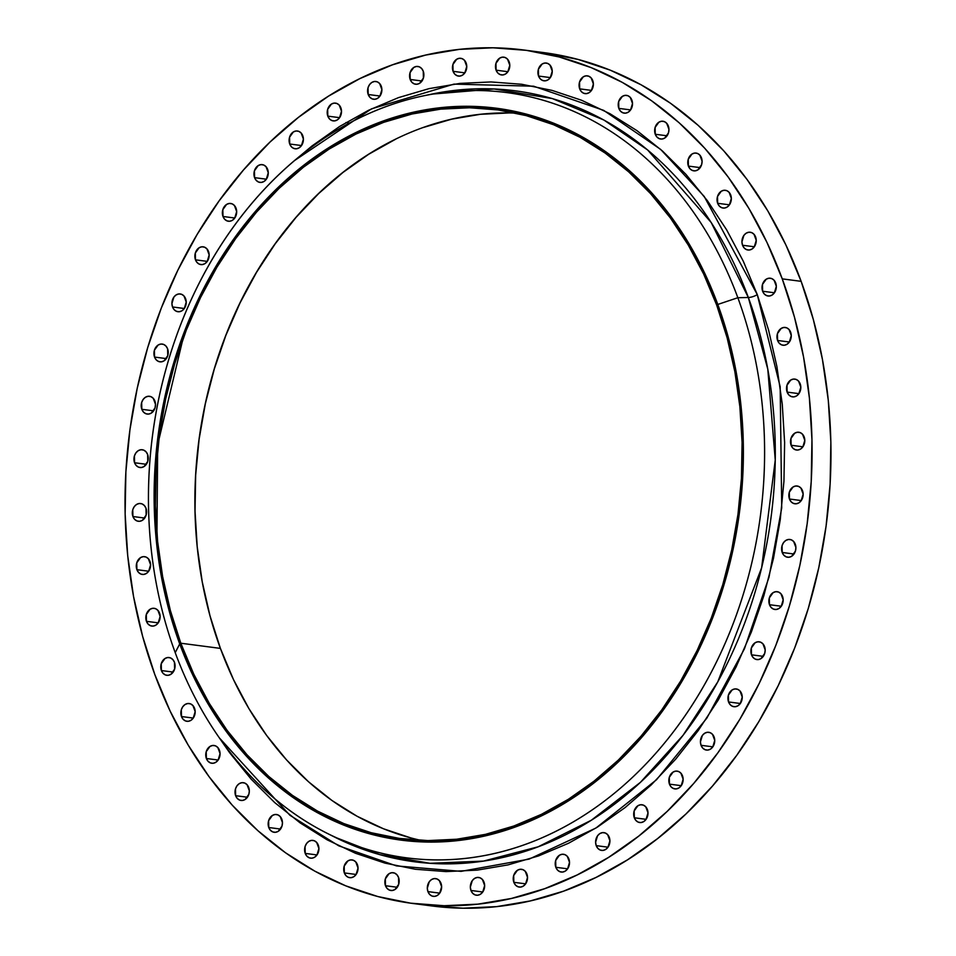 <?xml version="1.0" encoding="UTF-8"?>
<svg xmlns="http://www.w3.org/2000/svg" width="956" height="956" viewBox="0 0 956 956"><rect width="100%" height="100%" fill="white"/><g stroke="black" fill="none" stroke-linecap="round" stroke-linejoin="round"><path stroke-width="1.43" d="M804.187 437.012A8.963 7.122 97.4 0 1 803.315 446.165A8.963 7.122 97.4 0 1 796.491 450.025A8.963 7.122 97.4 0 1 791.114 445.257L802.909 446.799L791.114 445.257L792.727 447.982L795.093 449.655L797.842 450.037L800.566 449.057L802.849 446.882L804.809 440.358L802.574 434.287L800.208 432.614L797.459 432.231L794.735 433.199L790.971 438.445L791.114 445.257A8.963 7.122 97.4 0 1 791.986 436.103A8.963 7.122 97.4 0 1 798.81 432.243A8.963 7.122 97.4 0 1 804.187 437.012M802.538 490.775A8.963 7.122 97.4 0 1 801.666 499.928A8.963 7.122 97.4 0 1 794.842 503.788A8.963 7.122 97.4 0 1 789.465 499.02L801.259 500.562L789.465 499.02L791.078 501.745L793.444 503.418L796.193 503.8L798.917 502.832L801.2 500.645L803.16 494.121L800.925 488.05L798.559 486.377L795.81 485.995L793.086 486.963L789.321 492.209L789.465 499.02A8.963 7.122 97.4 0 1 790.337 489.866A8.963 7.122 97.4 0 1 797.161 486.007A8.963 7.122 97.4 0 1 802.538 490.775M795.284 544.227A8.963 7.122 97.4 0 1 794.412 553.381A8.963 7.122 97.4 0 1 787.589 557.24A8.963 7.122 97.4 0 1 782.211 552.472L794.006 554.014L782.211 552.472L783.824 555.197L786.191 556.87L788.939 557.252L791.664 556.284L795.44 551.038L795.906 547.573L793.671 541.502L791.305 539.829L788.557 539.447L785.832 540.427L783.55 542.602L782.068 545.661L782.211 552.472A8.963 7.122 97.4 0 1 783.083 543.319A8.963 7.122 97.4 0 1 789.907 539.459A8.963 7.122 97.4 0 1 795.284 544.227M782.558 596.46A8.963 7.122 97.4 0 1 781.685 605.614A8.963 7.122 97.4 0 1 774.862 609.474A8.963 7.122 97.4 0 1 769.484 604.706L781.279 606.247L769.484 604.706L771.098 607.43L773.464 609.103L776.212 609.486L778.937 608.506L781.219 606.331L783.179 599.806L780.944 593.736L778.578 592.063L775.83 591.68L773.105 592.648L769.341 597.894L769.484 604.706A8.963 7.122 97.4 0 1 770.357 595.552A8.963 7.122 97.4 0 1 777.18 591.692A8.963 7.122 97.4 0 1 782.558 596.46M764.561 646.567A8.963 7.122 97.4 0 1 763.701 655.72A8.963 7.122 97.4 0 1 756.865 659.58A8.963 7.122 97.4 0 1 751.5 654.812L763.282 656.354L751.5 654.812L753.113 657.537L755.467 659.21L758.228 659.592L760.952 658.624L764.716 653.378L765.182 649.913L762.948 643.854L760.594 642.169L757.833 641.787L755.109 642.767L751.344 648.001L751.5 654.812A8.963 7.122 97.4 0 1 752.36 645.67A8.963 7.122 97.4 0 1 759.195 641.799A8.963 7.122 97.4 0 1 764.561 646.567L764.561 646.567M741.629 693.709A8.963 7.122 97.4 0 1 740.757 702.851A8.963 7.122 97.4 0 1 733.921 706.711A8.963 7.122 97.4 0 1 728.556 701.955L740.338 703.497L728.556 701.955L730.169 704.668L732.535 706.353L735.284 706.735L738.008 705.755L740.279 703.58L742.238 697.055L740.004 690.985L737.65 689.3L734.889 688.929L732.165 689.897L728.4 695.132L728.556 701.955A8.963 7.122 97.4 0 1 729.416 692.801A8.963 7.122 97.4 0 1 736.251 688.941A8.963 7.122 97.4 0 1 741.629 693.709M714.12 737.052A8.963 7.122 97.4 0 1 713.248 746.206A8.963 7.122 97.4 0 1 706.424 750.066A8.963 7.122 97.4 0 1 701.047 745.298L712.841 746.839L701.047 745.298L702.66 748.022L705.026 749.707L707.775 750.078L710.499 749.11L712.782 746.923L714.741 740.41L712.507 734.339L710.141 732.655L707.392 732.272L704.668 733.252L702.385 735.427L700.425 741.952L701.047 745.298A8.963 7.122 97.4 0 1 701.919 736.156A8.963 7.122 97.4 0 1 708.743 732.296A8.963 7.122 97.4 0 1 714.12 737.052M682.524 775.89A8.963 7.122 97.4 0 1 681.652 785.031A8.963 7.122 97.4 0 1 674.828 788.903A8.963 7.122 97.4 0 1 669.451 784.135L681.246 785.677L669.451 784.135L671.064 786.848L673.43 788.533L676.179 788.915L678.903 787.935L681.186 785.76L683.146 779.236L680.911 773.165L678.545 771.48L675.796 771.11L673.072 772.078L669.308 777.312L669.451 784.135A8.963 7.122 97.4 0 1 670.323 774.981A8.963 7.122 97.4 0 1 677.147 771.122A8.963 7.122 97.4 0 1 682.524 775.89M647.379 809.529A8.963 7.122 97.4 0 1 646.519 818.671A8.963 7.122 97.4 0 1 639.683 822.542A8.963 7.122 97.4 0 1 634.318 817.774L646.101 819.316L634.318 817.774L635.931 820.487L638.285 822.172L641.046 822.554L643.77 821.574L646.041 819.4L648.001 812.875L645.766 806.804L643.4 805.131L640.651 804.749L637.927 805.717L634.163 810.951L634.318 817.774A8.963 7.122 97.4 0 1 635.178 808.621A8.963 7.122 97.4 0 1 642.014 804.761A8.963 7.122 97.4 0 1 647.379 809.529M609.295 837.396A8.963 7.122 97.4 0 1 608.422 846.55A8.963 7.122 97.4 0 1 601.599 850.41A8.963 7.122 97.4 0 1 596.221 845.642L608.016 847.183L596.221 845.642L597.835 848.366L600.201 850.051L602.949 850.422L605.674 849.454L607.956 847.267L609.916 840.754L607.681 834.684L605.315 832.999L602.567 832.616L599.842 833.596L597.56 835.771L595.6 842.296L596.221 845.642A8.963 7.122 97.4 0 1 597.094 836.5A8.963 7.122 97.4 0 1 603.917 832.628A8.963 7.122 97.4 0 1 609.295 837.396M568.904 859.038A8.963 7.122 97.4 0 1 568.031 868.179A8.963 7.122 97.4 0 1 561.208 872.051A8.963 7.122 97.4 0 1 555.83 867.283L567.625 868.825L555.83 867.283L557.444 869.996L559.81 871.681L562.558 872.063L565.283 871.083L567.565 868.908L569.525 862.384L567.29 856.313L564.924 854.64L562.176 854.258L559.451 855.226L555.687 860.472L555.83 867.283A8.963 7.122 97.4 0 1 556.703 858.13A8.963 7.122 97.4 0 1 563.526 854.27A8.963 7.122 97.4 0 1 568.904 859.038L568.904 859.038M526.911 874.059A8.963 7.122 97.4 0 1 526.039 883.213A8.963 7.122 97.4 0 1 519.216 887.072A8.963 7.122 97.4 0 1 513.838 882.304L525.633 883.846L513.838 882.304L515.451 885.029L517.817 886.702L520.566 887.084L523.29 886.116L525.573 883.93L527.533 877.405L525.298 871.334L522.932 869.661L520.184 869.279L517.459 870.247L513.695 875.493L513.838 882.304A8.963 7.122 97.4 0 1 514.71 873.151A8.963 7.122 97.4 0 1 521.534 869.291A8.963 7.122 97.4 0 1 526.911 874.059L526.911 874.059M484.035 882.209A8.963 7.122 97.4 0 1 483.162 891.362A8.963 7.122 97.4 0 1 476.339 895.222A8.963 7.122 97.4 0 1 470.961 890.454L482.756 891.996L470.961 890.454L472.575 893.179L474.941 894.864L477.689 895.234L480.414 894.266L482.696 892.079L484.656 885.567L482.422 879.496L480.055 877.811L477.307 877.429L474.582 878.409L472.3 880.584L470.34 887.108L470.961 890.454A8.963 7.122 97.4 0 1 471.834 881.312A8.963 7.122 97.4 0 1 478.657 877.441A8.963 7.122 97.4 0 1 484.035 882.209M441.003 883.356A8.963 7.122 97.4 0 1 440.13 892.51A8.963 7.122 97.4 0 1 433.307 896.37A8.963 7.122 97.4 0 1 427.93 891.601L439.724 893.143L427.93 891.601L429.543 894.326L431.909 896.011L434.657 896.381L437.382 895.413L439.664 893.227L441.624 886.714L439.39 880.643L437.023 878.958L434.275 878.576L431.55 879.556L429.268 881.731L427.308 888.255L427.93 891.601A8.963 7.122 97.4 0 1 428.802 882.46A8.963 7.122 97.4 0 1 435.625 878.588A8.963 7.122 97.4 0 1 441.003 883.356L441.003 883.356M398.556 877.477A8.963 7.122 97.4 0 1 397.684 886.63A8.963 7.122 97.4 0 1 390.849 890.49A8.963 7.122 97.4 0 1 385.483 885.722L397.266 887.264L385.483 885.722L387.096 888.447L389.462 890.12L392.211 890.502L394.936 889.534L398.7 884.3L398.556 877.477L396.931 874.764L394.577 873.079L391.817 872.697L389.092 873.676L385.328 878.911L385.483 885.722A8.963 7.122 97.4 0 1 386.344 876.58A8.963 7.122 97.4 0 1 393.179 872.708A8.963 7.122 97.4 0 1 398.556 877.477M357.413 864.678A8.963 7.122 97.4 0 1 356.54 873.82A8.963 7.122 97.4 0 1 349.717 877.68A8.963 7.122 97.4 0 1 344.339 872.924L356.134 874.465L344.339 872.924L345.953 875.636L348.319 877.321L351.067 877.704L353.792 876.724L356.074 874.549L358.034 868.024L355.799 861.953L353.433 860.269L350.685 859.886L347.96 860.866L344.196 866.1L344.339 872.924A8.963 7.122 97.4 0 1 345.212 863.77A8.963 7.122 97.4 0 1 352.035 859.91A8.963 7.122 97.4 0 1 357.413 864.678L357.413 864.678M318.288 845.152A8.963 7.122 97.4 0 1 317.416 854.306A8.963 7.122 97.4 0 1 310.592 858.165A8.963 7.122 97.4 0 1 305.215 853.397L317.01 854.939L305.215 853.397L306.828 856.122L309.194 857.807L311.943 858.189L314.667 857.209L316.95 855.023L318.91 848.51L316.675 842.439L314.309 840.754L311.56 840.372L308.836 841.352L306.553 843.527L305.06 846.586L305.215 853.397A8.963 7.122 97.4 0 1 306.087 844.256A8.963 7.122 97.4 0 1 312.911 840.396A8.963 7.122 97.4 0 1 318.288 845.152L318.288 845.152M281.841 819.268A8.963 7.122 97.4 0 1 280.968 828.422A8.963 7.122 97.4 0 1 274.145 832.282A8.963 7.122 97.4 0 1 268.767 827.514L280.562 829.055L268.767 827.514L270.381 830.238L272.747 831.911L275.495 832.294L278.22 831.326L281.996 826.08L282.462 822.614L280.228 816.543L277.861 814.87L275.113 814.488L272.388 815.456L268.624 820.702L268.767 827.514A8.963 7.122 97.4 0 1 269.64 818.36A8.963 7.122 97.4 0 1 276.463 814.5A8.963 7.122 97.4 0 1 281.841 819.268L281.841 819.268M248.703 787.445A8.963 7.122 97.4 0 1 247.831 796.599A8.963 7.122 97.4 0 1 241.008 800.459A8.963 7.122 97.4 0 1 235.63 795.691L247.425 797.232L235.63 795.691L237.243 798.415L239.609 800.088L242.37 800.471L245.083 799.503L248.859 794.269L249.325 790.791L247.09 784.733L244.724 783.048L241.976 782.665L239.251 783.645L236.969 785.82L235.487 788.879L235.63 795.691A8.963 7.122 97.4 0 1 236.502 786.549A8.963 7.122 97.4 0 1 243.326 782.677A8.963 7.122 97.4 0 1 248.703 787.445M219.438 750.245A8.963 7.122 97.4 0 1 218.577 759.387A8.963 7.122 97.4 0 1 211.742 763.258A8.963 7.122 97.4 0 1 206.376 758.49L218.159 760.032L206.376 758.49L207.99 761.203L210.344 762.888L213.104 763.27L215.829 762.291L218.099 760.116L220.059 753.591L217.825 747.52L215.47 745.847L212.71 745.465L209.985 746.433L206.221 751.679L206.376 758.49A8.963 7.122 97.4 0 1 207.237 749.337A8.963 7.122 97.4 0 1 214.072 745.477A8.963 7.122 97.4 0 1 219.438 750.245M194.558 708.288A8.963 7.122 97.4 0 1 193.686 717.43A8.963 7.122 97.4 0 1 186.85 721.302A8.963 7.122 97.4 0 1 181.485 716.534L193.267 718.076L181.485 716.534L183.098 719.259L185.464 720.932L188.213 721.314L190.937 720.334L193.208 718.159L195.167 711.634L192.933 705.564L190.579 703.891L187.818 703.508L185.106 704.476L182.823 706.663L181.329 709.722L181.485 716.534A8.963 7.122 97.4 0 1 182.345 707.38A8.963 7.122 97.4 0 1 189.18 703.52A8.963 7.122 97.4 0 1 194.558 708.288M174.458 662.293A8.963 7.122 97.4 0 1 173.598 671.447A8.963 7.122 97.4 0 1 166.762 675.306A8.963 7.122 97.4 0 1 161.397 670.538L173.179 672.08L161.397 670.538L163.01 673.263L165.364 674.948L168.125 675.33L170.849 674.35L174.613 669.116L174.458 662.293L172.845 659.58L170.491 657.895L167.73 657.513L165.006 658.493L161.241 663.727L161.397 670.538A8.963 7.122 97.4 0 1 162.257 661.397A8.963 7.122 97.4 0 1 169.093 657.537A8.963 7.122 97.4 0 1 174.458 662.293M159.521 613.071A8.963 7.122 97.4 0 1 158.648 622.213A8.963 7.122 97.4 0 1 151.825 626.072A8.963 7.122 97.4 0 1 146.447 621.316L158.242 622.858L146.447 621.316L148.061 624.029L150.427 625.714L153.175 626.096L155.9 625.116L158.182 622.942L160.142 616.417L157.907 610.346L155.541 608.661L152.793 608.279L150.068 609.259L146.304 614.493L146.447 621.316A8.963 7.122 97.4 0 1 147.32 612.163A8.963 7.122 97.4 0 1 154.143 608.303A8.963 7.122 97.4 0 1 159.521 613.071M149.972 561.435A8.963 7.122 97.4 0 1 149.1 570.577A8.963 7.122 97.4 0 1 142.277 574.437A8.963 7.122 97.4 0 1 136.899 569.68L148.694 571.222L136.899 569.68L138.512 572.393L140.879 574.078L143.627 574.46L146.352 573.481L148.634 571.306L150.594 564.781L148.359 558.71L145.993 557.025L143.245 556.643L140.52 557.623L136.756 562.857L136.899 569.68A8.963 7.122 97.4 0 1 137.772 560.527A8.963 7.122 97.4 0 1 144.595 556.667A8.963 7.122 97.4 0 1 149.972 561.435M145.993 508.269A8.963 7.122 97.4 0 1 145.121 517.423A8.963 7.122 97.4 0 1 138.297 521.283A8.963 7.122 97.4 0 1 132.92 516.515L144.714 518.056L132.92 516.515L134.533 519.239L136.899 520.924L139.648 521.307L142.372 520.327L146.137 515.093L145.993 508.269L144.38 505.557L142.014 503.872L139.253 503.489L136.541 504.469L134.258 506.644L132.764 509.703L132.92 516.515A8.963 7.122 97.4 0 1 133.792 507.373A8.963 7.122 97.4 0 1 140.616 503.513A8.963 7.122 97.4 0 1 145.993 508.269M147.642 454.506A8.963 7.122 97.4 0 1 146.77 463.66A8.963 7.122 97.4 0 1 139.935 467.52A8.963 7.122 97.4 0 1 134.569 462.752L146.352 464.293L134.569 462.752L136.182 465.476L138.548 467.149L141.297 467.532L144.021 466.564L147.786 461.33L147.642 454.506L146.017 451.794L143.663 450.109L140.902 449.726L138.19 450.706L135.907 452.881L134.414 455.94L134.569 462.752A8.963 7.122 97.4 0 1 135.429 453.61A8.963 7.122 97.4 0 1 142.265 449.738A8.963 7.122 97.4 0 1 147.642 454.506L147.642 454.506M154.884 401.054A8.963 7.122 97.4 0 1 154.024 410.208A8.963 7.122 97.4 0 1 147.188 414.067A8.963 7.122 97.4 0 1 141.823 409.299L153.605 410.841L141.823 409.299L143.436 412.024L145.79 413.697L148.55 414.079L151.275 413.112L155.039 407.865L155.505 404.4L153.271 398.329L150.905 396.656L148.156 396.274L145.431 397.254L143.161 399.429L141.667 402.488L141.823 409.299A8.963 7.122 97.4 0 1 142.683 400.146A8.963 7.122 97.4 0 1 149.518 396.286A8.963 7.122 97.4 0 1 154.884 401.054L154.884 401.054M167.611 348.82A8.963 7.122 97.4 0 1 166.75 357.974A8.963 7.122 97.4 0 1 159.915 361.834A8.963 7.122 97.4 0 1 154.549 357.066L166.332 358.608L154.549 357.066L156.163 359.791L158.529 361.476L161.277 361.858L164.002 360.878L167.766 355.644L167.611 348.82L165.997 346.108L163.643 344.423L160.883 344.041L158.158 345.02L154.394 350.255L154.549 357.066A8.963 7.122 97.4 0 1 155.41 347.924A8.963 7.122 97.4 0 1 162.245 344.064A8.963 7.122 97.4 0 1 167.611 348.82L167.611 348.82M185.607 298.714A8.963 7.122 97.4 0 1 184.735 307.868A8.963 7.122 97.4 0 1 177.912 311.728A8.963 7.122 97.4 0 1 172.534 306.96L184.329 308.501L172.534 306.96L174.147 309.684L176.513 311.357L179.262 311.74L181.987 310.772L184.269 308.585L186.229 302.06L183.994 295.99L181.628 294.317L178.88 293.934L176.155 294.914L173.873 297.089L171.913 303.614L172.534 306.96A8.963 7.122 97.4 0 1 173.406 297.806A8.963 7.122 97.4 0 1 180.23 293.946A8.963 7.122 97.4 0 1 185.607 298.714M208.551 251.583A8.963 7.122 97.4 0 1 207.679 260.725A8.963 7.122 97.4 0 1 200.856 264.597A8.963 7.122 97.4 0 1 195.478 259.829L207.273 261.37L195.478 259.829L197.091 262.541L199.457 264.226L202.206 264.609L204.931 263.629L207.213 261.454L209.173 254.929L206.938 248.859L204.572 247.186L201.824 246.803L199.099 247.771L195.335 253.005L195.478 259.829A8.963 7.122 97.4 0 1 196.35 250.675A8.963 7.122 97.4 0 1 203.174 246.815A8.963 7.122 97.4 0 1 208.551 251.583L208.551 251.583M236.048 208.229A8.963 7.122 97.4 0 1 235.188 217.382A8.963 7.122 97.4 0 1 228.353 221.242A8.963 7.122 97.4 0 1 222.987 216.474L234.77 218.016L222.987 216.474L224.6 219.199L226.954 220.872L229.715 221.254L232.439 220.274L234.71 218.099L236.67 211.575L234.435 205.504L232.081 203.831L229.321 203.449L226.596 204.417L222.832 209.663L222.987 216.474A8.963 7.122 97.4 0 1 223.847 207.321A8.963 7.122 97.4 0 1 230.683 203.461A8.963 7.122 97.4 0 1 236.048 208.229M267.644 169.403A8.963 7.122 97.4 0 1 266.784 178.545A8.963 7.122 97.4 0 1 259.948 182.417A8.963 7.122 97.4 0 1 254.583 177.649L266.365 179.19L254.583 177.649L256.196 180.361L258.55 182.046L261.311 182.429L264.035 181.449L266.306 179.274L268.266 172.749L266.031 166.679L263.665 164.994L260.916 164.623L258.192 165.591L254.427 170.825L254.583 177.649A8.963 7.122 97.4 0 1 255.443 168.495A8.963 7.122 97.4 0 1 262.279 164.635A8.963 7.122 97.4 0 1 267.644 169.403L267.644 169.403M800.196 383.858A8.963 7.122 97.4 0 1 799.336 393A8.963 7.122 97.4 0 1 792.5 396.871A8.963 7.122 97.4 0 1 787.135 392.103L798.917 393.645L787.135 392.103L788.748 394.816L791.102 396.501L793.862 396.883L796.587 395.904L798.858 393.729L800.817 387.204L798.583 381.133L796.228 379.46L793.468 379.078L790.743 380.046L786.979 385.292L787.135 392.103A8.963 7.122 97.4 0 1 787.995 382.95A8.963 7.122 97.4 0 1 794.83 379.09A8.963 7.122 97.4 0 1 800.196 383.858M790.66 332.222A8.963 7.122 97.4 0 1 789.787 341.364A8.963 7.122 97.4 0 1 782.952 345.236A8.963 7.122 97.4 0 1 777.587 340.467L789.381 342.009L777.587 340.467L779.2 343.18L781.566 344.865L784.314 345.247L787.039 344.268L789.321 342.093L791.269 335.568L789.047 329.497L786.68 327.824L783.92 327.442L781.207 328.41L777.431 333.656L777.587 340.467A8.963 7.122 97.4 0 1 778.447 331.314A8.963 7.122 97.4 0 1 785.282 327.454A8.963 7.122 97.4 0 1 790.66 332.222L790.66 332.222M775.71 282.988A8.963 7.122 97.4 0 1 774.838 292.142A8.963 7.122 97.4 0 1 768.015 296.002A8.963 7.122 97.4 0 1 762.637 291.233L774.432 292.775L762.637 291.233L764.25 293.958L766.616 295.631L769.365 296.013L772.09 295.034L774.372 292.859L776.332 286.334L774.097 280.263L771.731 278.59L768.983 278.208L766.258 279.176L762.494 284.422L762.637 291.233A8.963 7.122 97.4 0 1 763.509 282.08A8.963 7.122 97.4 0 1 770.333 278.22A8.963 7.122 97.4 0 1 775.71 282.988M755.622 236.992A8.963 7.122 97.4 0 1 754.75 246.146A8.963 7.122 97.4 0 1 747.927 250.006A8.963 7.122 97.4 0 1 742.549 245.25L754.344 246.779L742.549 245.25L744.162 247.963L746.528 249.647L749.277 250.03L752.002 249.05L754.284 246.875L756.244 240.35L754.009 234.28L751.643 232.595L748.895 232.212L746.17 233.192L743.888 235.367L741.928 241.892L742.549 245.25A8.963 7.122 97.4 0 1 743.421 236.096A8.963 7.122 97.4 0 1 750.245 232.236A8.963 7.122 97.4 0 1 755.622 236.992L755.622 236.992M730.731 195.048A8.963 7.122 97.4 0 1 729.858 204.19A8.963 7.122 97.4 0 1 723.035 208.049A8.963 7.122 97.4 0 1 717.657 203.293L729.452 204.835L717.657 203.293L719.27 206.006L721.637 207.691L724.385 208.073L727.11 207.094L729.392 204.919L731.352 198.394L729.117 192.323L726.751 190.638L724.003 190.256L721.278 191.236L717.514 196.47L717.657 203.293A8.963 7.122 97.4 0 1 718.53 194.14A8.963 7.122 97.4 0 1 725.353 190.28A8.963 7.122 97.4 0 1 730.731 195.048M701.465 157.836A8.963 7.122 97.4 0 1 700.605 166.989A8.963 7.122 97.4 0 1 693.769 170.849A8.963 7.122 97.4 0 1 688.392 166.081L700.186 167.623L688.392 166.081L690.017 168.806L692.371 170.479L695.132 170.861L697.856 169.893L701.62 164.647L702.086 161.182L699.852 155.111L697.486 153.438L694.737 153.056L692.013 154.024L688.248 159.27L688.392 166.081A8.963 7.122 97.4 0 1 689.264 156.927A8.963 7.122 97.4 0 1 696.099 153.068A8.963 7.122 97.4 0 1 701.465 157.836M668.328 126.013A8.963 7.122 97.4 0 1 667.467 135.166A8.963 7.122 97.4 0 1 660.632 139.026A8.963 7.122 97.4 0 1 655.266 134.258L667.049 135.8L655.266 134.258L656.88 136.983L659.234 138.656L661.994 139.038L664.719 138.07L668.483 132.836L668.949 129.359L666.714 123.3L664.348 121.615L661.6 121.233L658.875 122.213L655.111 127.447L655.266 134.258A8.963 7.122 97.4 0 1 656.127 125.117A8.963 7.122 97.4 0 1 662.962 121.245A8.963 7.122 97.4 0 1 668.328 126.013M631.892 100.129A8.963 7.122 97.4 0 1 631.02 109.283A8.963 7.122 97.4 0 1 624.196 113.143A8.963 7.122 97.4 0 1 618.819 108.375L630.613 109.916L618.819 108.375L620.432 111.099L622.798 112.772L625.547 113.155L628.271 112.175L630.554 110L632.502 103.475L630.279 97.404L627.913 95.731L625.164 95.349L622.44 96.317L618.663 101.563L618.819 108.375A8.963 7.122 97.4 0 1 619.691 99.221A8.963 7.122 97.4 0 1 626.515 95.361A8.963 7.122 97.4 0 1 631.892 100.129M592.768 80.615A8.963 7.122 97.4 0 1 591.895 89.756A8.963 7.122 97.4 0 1 585.06 93.628A8.963 7.122 97.4 0 1 579.695 88.86L591.477 90.402L579.695 88.86L581.308 91.573L583.674 93.258L586.422 93.64L589.147 92.66L591.417 90.485L593.377 83.961L591.143 77.89L588.788 76.217L586.028 75.835L583.303 76.803L579.539 82.049L579.695 88.86A8.963 7.122 97.4 0 1 580.555 79.707A8.963 7.122 97.4 0 1 587.39 75.847A8.963 7.122 97.4 0 1 592.768 80.615M551.624 67.804A8.963 7.122 97.4 0 1 550.752 76.958A8.963 7.122 97.4 0 1 543.928 80.818A8.963 7.122 97.4 0 1 538.551 76.05L550.345 77.591L538.551 76.05L540.164 78.774L542.53 80.447L545.279 80.83L548.003 79.862L550.286 77.675L552.245 71.15L550.011 65.08L547.645 63.407L544.896 63.024L542.172 63.992L538.407 69.238L538.551 76.05A8.963 7.122 97.4 0 1 539.423 66.896A8.963 7.122 97.4 0 1 546.246 63.036A8.963 7.122 97.4 0 1 551.624 67.804L551.624 67.804M509.178 61.925A8.963 7.122 97.4 0 1 508.305 71.079A8.963 7.122 97.4 0 1 501.482 74.938A8.963 7.122 97.4 0 1 496.104 70.17L507.899 71.712L496.104 70.17L497.718 72.895L500.084 74.568L502.832 74.95L505.557 73.971L507.839 71.796L509.787 65.271L507.564 59.2L505.198 57.527L502.438 57.145L499.725 58.113L495.949 63.359L496.104 70.17A8.963 7.122 97.4 0 1 496.977 61.017A8.963 7.122 97.4 0 1 503.8 57.157A8.963 7.122 97.4 0 1 509.178 61.925M466.146 63.072A8.963 7.122 97.4 0 1 465.273 72.226A8.963 7.122 97.4 0 1 458.438 76.086A8.963 7.122 97.4 0 1 453.072 71.318L464.867 72.859L453.072 71.318L454.686 74.042L457.052 75.715L459.8 76.098L462.525 75.118L464.807 72.943L466.755 66.418L464.532 60.348L462.166 58.675L459.406 58.292L456.693 59.26L452.917 64.506L453.072 71.318A8.963 7.122 97.4 0 1 453.933 62.164A8.963 7.122 97.4 0 1 460.768 58.304A8.963 7.122 97.4 0 1 466.146 63.072M423.257 71.222A8.963 7.122 97.4 0 1 422.397 80.376A8.963 7.122 97.4 0 1 415.561 84.236A8.963 7.122 97.4 0 1 410.196 79.468L421.978 81.009L410.196 79.468L411.809 82.192L414.163 83.877L416.924 84.248L419.648 83.28L423.412 78.045L423.257 71.222L421.644 68.509L419.29 66.824L416.529 66.442L413.805 67.422L410.04 72.656L410.196 79.468A8.963 7.122 97.4 0 1 411.056 70.326A8.963 7.122 97.4 0 1 417.892 66.454A8.963 7.122 97.4 0 1 423.257 71.222M381.265 86.243A8.963 7.122 97.4 0 1 380.404 95.397A8.963 7.122 97.4 0 1 373.569 99.257A8.963 7.122 97.4 0 1 368.203 94.501L379.986 96.03L368.203 94.501L369.817 97.213L372.171 98.898L374.931 99.281L377.656 98.301L379.926 96.126L381.886 89.601L379.651 83.531L377.297 81.846L374.537 81.463L371.812 82.443L369.542 84.618L368.048 87.677L368.203 94.501A8.963 7.122 97.4 0 1 369.064 85.347A8.963 7.122 97.4 0 1 375.899 81.487A8.963 7.122 97.4 0 1 381.265 86.243M302.789 135.764A8.963 7.122 97.4 0 1 301.917 144.906A8.963 7.122 97.4 0 1 295.093 148.778A8.963 7.122 97.4 0 1 289.716 144.009L301.51 145.551L289.716 144.009L291.329 146.722L293.695 148.407L296.456 148.789L299.168 147.81L301.451 145.635L303.411 139.11L301.176 133.039L298.81 131.354L296.061 130.984L293.337 131.952L289.572 137.186L289.716 144.009A8.963 7.122 97.4 0 1 290.588 134.856A8.963 7.122 97.4 0 1 297.412 130.996A8.963 7.122 97.4 0 1 302.789 135.764L302.789 135.764M340.886 107.885A8.963 7.122 97.4 0 1 340.013 117.038A8.963 7.122 97.4 0 1 333.19 120.898A8.963 7.122 97.4 0 1 327.812 116.13L339.607 117.672L327.812 116.13L329.426 118.855L331.792 120.528L334.54 120.91L337.265 119.93L339.547 117.755L341.495 111.231L339.272 105.16L336.906 103.487L334.146 103.105L331.433 104.073L327.657 109.319L327.812 116.13A8.963 7.122 97.4 0 1 328.685 106.976A8.963 7.122 97.4 0 1 335.508 103.117A8.963 7.122 97.4 0 1 340.886 107.885M431.574 94.154L494.037 88.968L552.317 98.576L603.929 120.05L647.618 149.949L711.216 222.533L748.345 297.507A388.757 308.836 -82.6 0 1 682.859 735.558A388.757 308.836 -82.6 0 1 334.481 837.014L379.723 854.628L429.913 863.292L483.461 861.093L538.144 846.801L591.346 820.224L640.4 782.367L683.05 735.307L717.777 681.867L761.633 567.756L775.256 460.015L767.788 369.159L748.345 297.507A7.469 2.498 159.8 0 0 757.283 294.615L780.168 386.726L781.721 507.887L768.994 577.245L744.425 648.861L706.795 718.195L656.509 779.738L595.935 828.039L529.134 859.109L461.103 871.358L396.489 865.909L338.783 845.845L289.871 815.241L219.306 737.829L229.667 752.766L251.129 779.116L274.671 802.55L300.088 822.853L327.131 839.822L355.536 853.29L385.017 863.125L415.31 869.255L446.117 871.597L477.14 870.127L508.078 864.881L538.646 855.895L568.521 843.264L597.452 827.095L625.128 807.557L651.299 784.828L675.713 759.136L698.131 730.719L718.338 699.864L736.132 666.858L751.356 632.012L763.856 595.684L773.512 558.208L780.227 519.945L783.944 481.262L784.625 442.544L782.259 404.149L776.881 366.459L768.528 329.832L757.283 294.615L743.254 261.155L726.584 229.763L707.428 200.76L685.978 174.41L662.424 150.976L637.007 130.673L609.976 113.716L581.571 100.249L552.078 90.402L521.785 84.283L490.978 81.941L459.955 83.399L429.017 88.645L398.461 97.632L368.574 110.275L339.655 126.443L311.979 145.981L294.771 160.405L371.478 108.864L453.992 84.116L533.615 86.207L603.642 110.346L660.644 149.399L704.19 196.422L757.283 294.615A7.469 2.498 -20.2 0 1 748.345 297.507A388.757 308.836 -82.6 0 0 431.574 94.154L423.4 95.863A385.901 306.565 97.4 0 1 737.841 297.722A385.901 306.565 -82.6 0 0 330.955 133.864A385.901 306.565 -82.6 0 0 175.223 652.661L179.716 643.902A369.064 293.193 97.4 0 1 328.649 147.75A369.064 293.193 97.4 0 1 717.789 304.45L737.841 297.722L748.345 297.507L737.841 297.722A385.901 306.565 97.4 0 1 672.845 732.547A385.901 306.565 97.4 0 1 327.024 833.262A385.901 306.565 97.4 0 1 175.223 652.661A385.901 306.565 97.4 0 1 423.4 95.863M516.073 113.143A367.57 292.01 -82.6 0 0 220.406 648.395L180.804 643.221A367.57 292.01 97.4 0 1 216.403 268.062A367.57 292.01 97.4 0 1 496.391 109.701A367.57 292.01 97.4 0 1 716.701 305.131L703.688 274.085L688.212 244.963L670.443 218.04L650.534 193.59L628.678 171.841L605.088 153.008L579.993 137.258L553.644 124.758L526.266 115.628L498.16 109.94L469.575 107.765L440.776 109.127L412.072 113.991L383.703 122.332L355.979 134.067L329.139 149.064L303.446 167.204L279.164 188.296L256.507 212.136L235.702 238.498L216.952 267.142L200.437 297.77L186.301 330.107L174.709 363.818L165.746 398.604L159.509 434.108L156.055 470.005L155.422 505.939L157.621 541.562L162.616 576.54L170.371 610.537L180.804 643.221L193.817 674.267L209.292 703.401L227.062 730.312L246.983 754.762L268.827 776.511L292.416 795.356L317.512 811.094L343.873 823.594L371.239 832.736L399.345 838.412L427.941 840.587L456.729 839.225L485.445 834.361L513.802 826.02L541.526 814.297L568.366 799.288L594.058 781.16L618.341 760.068L640.998 736.216L661.803 709.854L680.553 681.21L697.079 650.582L711.204 618.257L722.808 584.534L731.758 549.76L737.996 514.244L741.45 478.359L742.083 442.413L739.884 406.79L734.889 371.812L727.134 337.815L716.701 305.131A367.57 292.01 97.4 0 1 681.102 680.29A367.57 292.01 97.4 0 1 401.114 838.651A367.57 292.01 97.4 0 1 180.804 643.221L220.406 648.395A367.57 292.01 -82.6 0 0 421.022 840.384M412.777 903.468L431.682 905.93A430.331 341.854 -82.6 0 0 759.47 720.537A430.331 341.854 -82.6 0 0 801.14 281.339L782.247 278.865A430.331 341.854 97.4 0 1 740.577 718.064A430.331 341.854 97.4 0 1 412.777 903.468A430.331 341.854 97.4 0 1 154.86 674.661L154.86 674.661A430.331 341.854 97.4 0 1 196.53 235.463A430.331 341.854 97.4 0 1 524.318 50.071A430.331 341.854 97.4 0 1 782.247 278.865L801.14 281.339A430.331 341.854 -82.6 0 0 543.223 52.532L524.318 50.071M782.247 278.865L794.46 317.129L803.542 356.923L809.385 397.875L811.955 439.581L811.214 481.657L807.175 523.673L799.885 565.247L789.393 605.961L775.806 645.443L759.267 683.289L739.932 719.151L717.98 752.671L693.626 783.55L667.097 811.465L638.668 836.153L608.59 857.377L577.173 874.943L544.705 888.674L511.496 898.437L477.88 904.149L444.182 905.726L410.71 903.181L377.799 896.537L345.761 885.842L314.906 871.203L285.521 852.776L257.917 830.716L232.332 805.263L209.017 776.63L188.201 745.118L170.096 711.025L154.86 674.661L142.647 636.409L133.565 596.604L127.71 555.663L125.14 513.946L125.881 471.882L129.92 429.853L137.222 388.279L147.714 347.566L161.289 308.095L177.828 270.237L197.175 234.375L219.127 200.856L243.481 169.989L269.998 142.074L298.439 117.373L328.505 96.15L359.934 78.583L392.402 64.853L425.599 55.09L459.215 49.389L492.926 47.8L526.386 50.345L559.308 57.002L591.346 67.685L622.201 82.324L651.574 100.75L679.19 122.81L704.775 148.276L728.09 176.896L748.895 208.408L767.011 242.513L782.247 278.865M175.223 652.661A385.901 306.565 -82.6 0 0 582.12 816.52A385.901 306.565 -82.6 0 0 737.841 297.722L717.789 304.45A369.064 293.193 97.4 0 1 568.856 800.614A369.064 293.193 97.4 0 1 179.716 643.902L175.223 652.661M717.789 304.45L728.269 337.265L736.048 371.394L741.067 406.515L743.278 442.293L742.645 478.37L739.179 514.412L732.917 550.059L723.919 584.988L712.268 618.843L698.083 651.299L681.497 682.058L662.675 710.81L641.787 737.279L619.034 761.227L594.644 782.402L568.856 800.614L541.909 815.671L514.065 827.454L485.588 835.819L456.765 840.718L427.858 842.069L399.154 839.894L370.916 834.182L343.443 825.016L316.974 812.469L291.783 796.659L268.098 777.742L246.158 755.909L226.166 731.352L208.312 704.333L192.789 675.079L179.716 643.902L169.236 611.087L161.456 576.958L156.437 541.837L154.239 506.071L154.872 469.982L158.338 433.94L164.587 398.294L173.586 363.376L185.237 329.521L199.422 297.053L216.008 266.294L234.841 237.542L255.73 211.073L278.471 187.125L302.861 165.95L328.649 147.75L355.596 132.681L383.44 120.91L411.916 112.533L440.752 107.646L469.659 106.283L498.363 108.458L526.589 114.17L554.062 123.336L580.531 135.883L605.722 151.693L629.407 170.61L651.347 192.443L671.339 217L689.192 244.031L704.727 273.273L717.789 304.45M410.829 837.91L383.464 828.768L357.102 816.269L332.019 800.53L308.43 781.685L286.573 759.936L266.664 735.487L248.883 708.575L233.419 679.441L220.406 648.395L209.973 615.712L202.218 581.714L197.211 546.736L195.024 511.113L195.657 475.18L199.099 439.282L205.337 403.779L214.299 368.992L225.903 335.281L240.028 302.944L256.543 272.317L275.292 243.684L296.097 217.311L318.754 193.471L343.049 172.379L368.729 154.239L395.569 139.241M423.305 127.507L451.662 119.165L480.378 114.302L509.166 112.939M431.586 905.918L463.074 908.2L496.785 906.611L530.401 900.911L563.598 891.147L596.066 877.417L627.495 859.85L657.561 838.627L686.002 813.926L712.519 786.011L736.873 755.144L758.825 721.625L778.172 685.763L794.711 647.905L808.286 608.434L818.778 567.721L826.08 526.147L830.119 484.118L830.86 442.054L828.29 400.337L822.435 359.396L813.353 319.591L801.14 281.339L785.904 244.975L767.799 210.882L746.983 179.37L723.668 150.737L698.083 125.284L670.479 103.224L641.094 84.797L610.239 70.158L578.201 59.463L543.116 52.52M185.106 329.868L157.68 444.755L156.868 545.876M345.953 122.559L349.538 123.037M334.481 837.014L327.024 833.262"/></g></svg>
